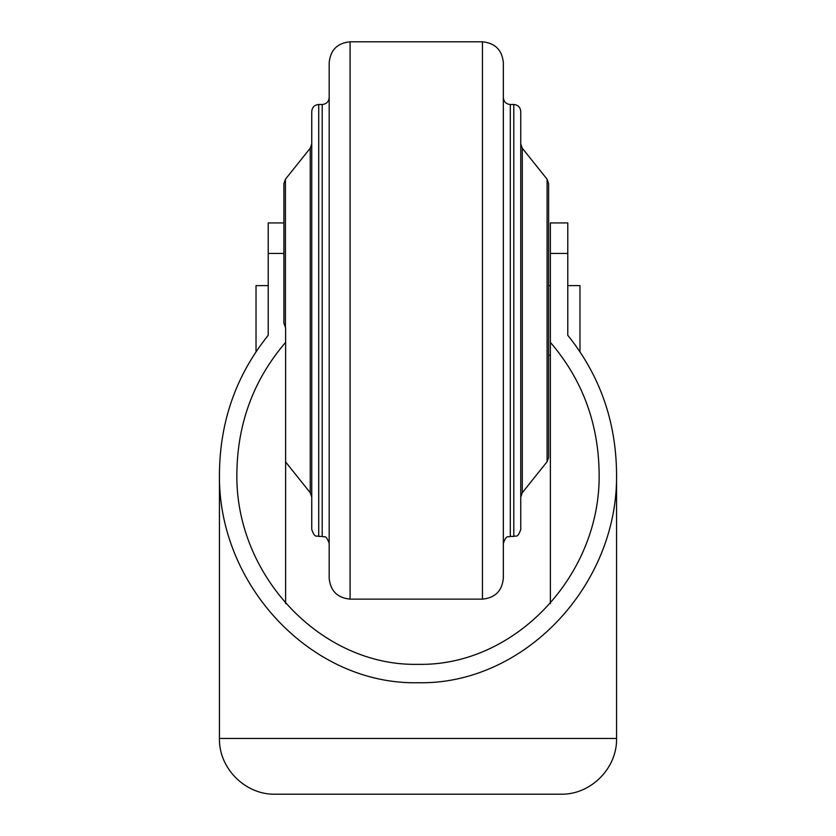 <?xml version="1.0" encoding="UTF-8"?>
<svg xmlns="http://www.w3.org/2000/svg" width="836" height="836" viewBox="0 0 836 836"><rect width="100%" height="100%" fill="white"/><g stroke="black" fill="none" stroke-linecap="round" stroke-linejoin="round"><path stroke-width="1.25" d="M567.78 335.288L567.78 222.93L550.37 222.93L550.37 342.352C582.19 379.408 598.451 422.953 599.13 472.977C601.168 575.262 514.819 666.48 418 664.338C321.181 666.48 234.832 575.262 236.87 472.977C237.549 422.953 253.81 379.408 285.63 342.352L285.63 327.879L283.895 323.177L283.895 253.423L268.22 253.423L268.22 335.288C236.327 375.009 220.077 420.905 219.45 472.977C217.224 585.095 311.87 685.081 418 682.73C524.13 685.081 618.776 585.095 616.55 472.977C615.923 420.905 599.673 375.009 567.78 335.288L567.78 285.63L579.975 285.63L579.975 351.674M418 794.2L275.18 794.2C245.397 794.963 218.687 768.242 219.45 738.47L616.55 738.47C617.313 768.242 590.603 794.963 560.82 794.2L372.72 794.2M285.63 603.602L285.63 342.352M550.37 342.352L550.37 603.602M311.755 143.855L310.229 148.212L285.421 179.228L283.895 183.575L283.895 222.93L268.22 222.93L268.22 253.423M268.22 335.288L268.22 320.47M283.895 183.575L283.895 323.177M311.755 111.47L311.755 529.47L311.755 111.47C312.173 107.238 314.493 104.918 318.725 104.5L318.725 536.43C316.666 535.092 315.067 538.99 311.755 529.47M329.175 97.53C328.757 101.762 326.437 104.082 322.205 104.5L318.725 104.5M329.175 62.7L329.175 578.23C330.419 590.927 337.378 597.897 350.075 599.13L350.075 41.8C337.378 43.044 330.419 50.003 329.175 62.7M482.445 41.8L482.445 599.13C495.131 597.897 502.102 590.927 503.345 578.23L503.345 62.7C502.102 50.003 495.131 43.044 482.445 41.8L350.075 41.8M513.795 104.5L513.795 536.43C515.854 535.092 517.442 538.99 520.755 529.47L520.755 111.47C520.347 107.238 518.027 104.918 513.795 104.5L510.305 104.5C506.073 104.082 503.753 101.762 503.345 97.53M547.099 179.228L547.099 461.712L548.625 457.355L548.625 183.575L547.099 179.228L522.281 148.212L520.755 143.855M550.37 285.63L548.625 285.63M268.22 285.63L256.025 285.63L256.025 351.674M550.37 253.423L567.78 253.423M285.421 179.228L285.421 327.607M310.229 148.212L310.229 492.728L311.755 497.075M322.205 104.5L322.205 536.43L318.725 536.43M510.305 104.5L510.305 536.43C508.246 537.767 506.658 533.88 503.345 543.4M522.281 148.212L522.281 492.728L520.755 497.075M219.45 472.977L219.45 738.47M616.55 472.977L616.55 738.47M285.63 461.974L310.229 492.728M322.205 536.43C324.337 537.924 325.612 533.577 329.175 543.4M482.445 599.13L350.075 599.13M513.795 536.43L510.305 536.43M547.099 461.712L522.281 492.728M550.37 355.3L548.625 355.3"/></g></svg>

